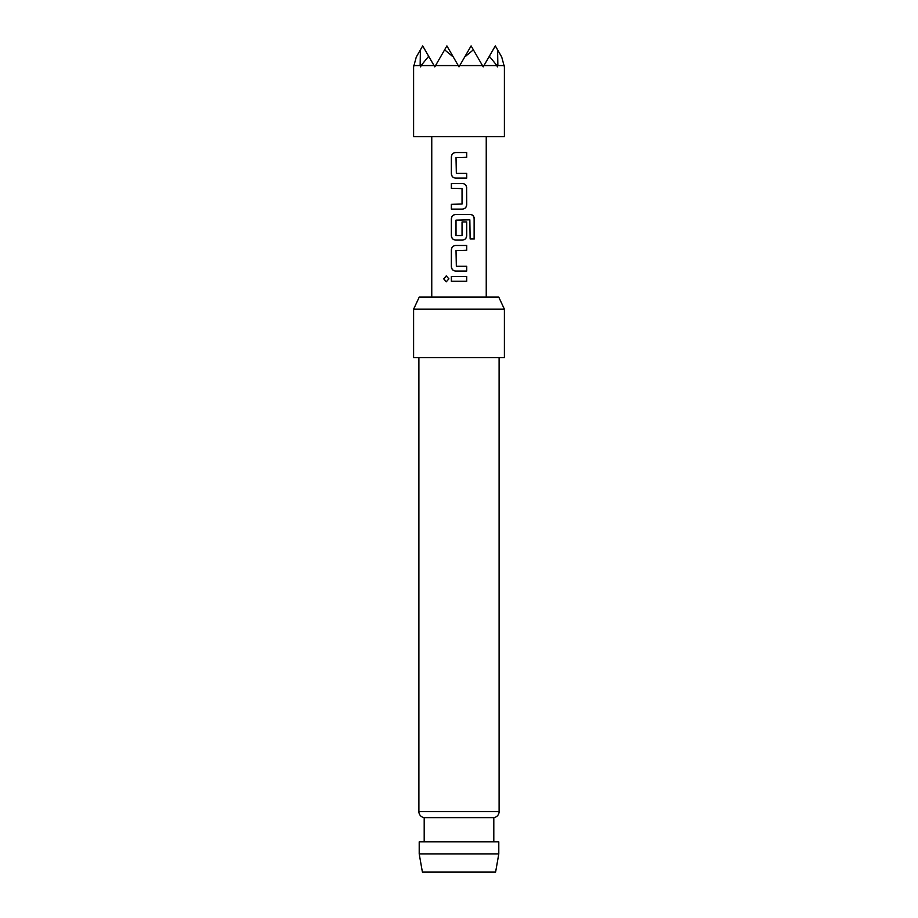 <?xml version="1.0" encoding="UTF-8"?>
<svg xmlns="http://www.w3.org/2000/svg" width="918" height="918" viewBox="0 0 918 918"><rect width="100%" height="100%" fill="white"/><g stroke="black" fill="none" stroke-linecap="round" stroke-linejoin="round"><path stroke-width="1.38" d="M446.309 275.905L443.876 278.854L446.309 281.815M448.913 278.854L446.24 275.905L443.704 278.854L446.24 281.815L448.913 278.854M495.594 872.1L422.406 872.1L419.205 853.947L498.795 853.947L495.594 872.1M418.895 357.618L418.895 811.615A6.047 6.047 0 0 0 424.196 817.628L424.196 841.84M499.105 357.618L499.105 811.615A6.047 6.047 0 0 1 493.804 817.628L424.196 817.628M413.605 309.194L419.251 297.088L498.749 297.088L504.395 309.194L413.605 309.194L413.605 357.618L504.395 357.618L504.395 309.194M493.804 817.628L493.804 841.84M498.795 853.947L498.795 841.84L419.205 841.84L419.205 853.947M413.605 66.865L416.29 56.985L420.41 49.836L420.134 65.568L413.605 65.568L413.605 136.69L504.395 136.69L504.395 65.568L497.866 65.568L497.395 66.865L496.913 65.568L483.958 65.568L483.212 66.865L482.466 65.568L459.746 65.568L459 66.865L458.254 65.568L435.534 65.568L434.788 66.865L434.042 65.568L421.087 65.568L428.66 56.262L434.042 65.568M420.134 65.568L420.605 66.865L421.087 65.568M456.338 173.353L456.016 157.621L466.711 157.311L466.711 152.537L455.707 152.537C453.022 152.801 451.576 154.281 451.346 156.989L451.346 173.674C451.587 176.382 453.044 177.874 455.707 178.126L466.711 178.126L466.711 173.353L456.338 173.353M466.711 187.972C466.47 185.264 465.024 183.772 462.362 183.52L451.346 183.52L451.346 188.293L462.041 188.603L462.041 204.025L451.346 204.335L451.346 209.109L462.362 209.109C465.036 208.845 466.493 207.365 466.711 204.657L466.619 187.972C466.39 185.252 464.956 183.772 462.328 183.52M474.296 218.954C474.113 216.246 472.816 214.755 470.429 214.502L455.707 214.502C453.022 214.766 451.576 216.246 451.346 218.954L451.346 235.639C451.587 238.347 453.044 239.839 455.707 240.091L462.362 240.091C465.036 239.827 466.493 238.347 466.711 235.639L466.711 221.972L462.041 221.972L462.041 235.524L456.016 235.524L456.016 220.113L469.844 219.792L470.131 238.978L474.296 238.978L474.124 218.954C473.94 216.235 472.667 214.755 470.303 214.502M456.338 266.3L456.016 250.568L466.711 250.258L466.711 245.485L455.707 245.485C453.022 245.749 451.576 247.229 451.346 249.937L451.346 266.622C451.587 269.33 453.044 270.821 455.707 271.074L466.711 271.074L466.711 266.3L456.338 266.3M451.346 276.467L451.346 281.241L466.711 281.241L466.711 276.467L451.346 276.467M486.242 297.088L486.242 136.69M431.758 297.088L431.758 136.69M497.866 65.568L497.59 49.836L501.71 56.985L504.395 66.865M483.958 65.568L489.34 56.262L496.913 65.568M435.534 65.568L446.894 45.9L459 66.865L471.106 45.9L482.466 65.568M464.703 56.985L473.378 49.836M444.622 49.836L453.297 56.985M489.34 56.262L495.318 45.9L497.59 49.836M420.41 49.836L422.682 45.9L428.66 56.262M451.438 276.467L451.438 281.241M466.619 281.241L466.619 276.467M466.619 250.258L466.619 245.485M455.741 245.485C453.09 245.749 451.656 247.229 451.438 249.937L451.346 266.622M451.438 266.622C451.679 269.341 453.113 270.821 455.741 271.074M466.619 271.074L466.619 266.3M470.131 238.978L474.124 238.978L474.124 218.954M455.741 214.502C453.09 214.766 451.656 216.246 451.438 218.954L451.346 235.639M451.438 235.639C451.679 238.359 453.113 239.839 455.741 240.091M462.328 240.091C464.967 239.827 466.401 238.347 466.619 235.639L466.619 221.972L462.041 221.972M462.328 209.109C464.967 208.845 466.401 207.365 466.619 204.657L466.619 187.972M451.438 183.52L451.438 188.293M451.438 204.335L451.438 209.109M466.619 157.311L466.619 152.537M455.741 152.537C453.09 152.801 451.656 154.281 451.438 156.989L451.346 173.674M451.438 173.674C451.679 176.394 453.113 177.874 455.741 178.126M466.619 178.126L466.619 173.353M418.895 811.615L499.105 811.615"/></g></svg>
